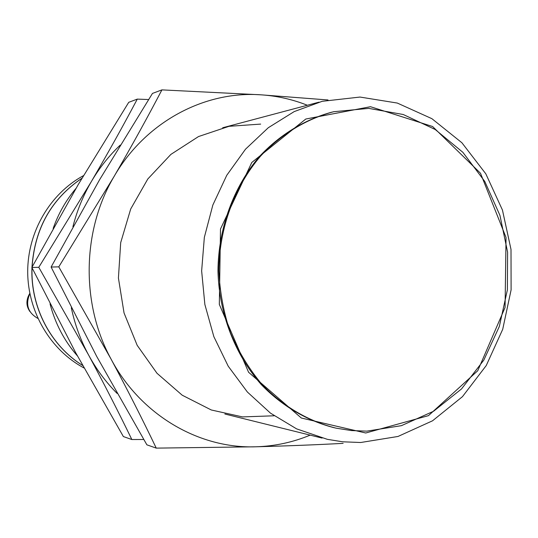 <?xml version="1.0" encoding="UTF-8"?>
<svg xmlns="http://www.w3.org/2000/svg" width="538" height="538" viewBox="0 0 538 538"><rect width="100%" height="100%" fill="white"/><g stroke="black" fill="none" stroke-linecap="round" stroke-linejoin="round"><path stroke-width="0.81" d="M123.37 436.56L75.555 352.464L31.856 267.467L78.299 184.46L128.737 102.314L137.284 99.113C123.283 125.576 107.97 153.068 91.346 181.575L38.783 267.312L88.528 354.898C104.231 384.098 118.663 412.31 131.837 439.533L123.37 436.56M31.856 267.467L38.783 267.312M131.837 439.533L143.733 439.492M148.582 99.543L137.284 99.113M117.136 393.446C105.872 382.148 96.336 369.297 88.528 354.898C80.592 340.157 74.849 324.461 71.305 307.797M72.912 226.72C77.008 210.661 83.155 195.617 91.346 181.575C99.396 167.883 109.032 155.711 120.263 145.078M146.881 444.825L96.712 356.432L51.103 267.036L99.577 179.759L152.469 93.417L161.925 89.88C147.399 117.654 131.433 146.551 114.029 176.558L58.783 266.861L111.084 359.128C127.526 389.868 142.583 419.532 156.249 448.12L146.881 444.825M51.103 267.036L58.783 266.861M156.249 448.12L255.752 446.796C287.285 445.948 316.411 444.798 343.136 443.359M328.025 99.967L261.112 94.829L161.925 89.88M310.177 435.134C292.78 442.357 274.636 446.244 255.752 446.796C198.811 448.793 140.613 414.892 111.084 359.128C80.814 303.923 82.032 230.425 114.029 176.558C145.314 122.099 204.4 90.64 261.112 94.829C277.083 95.898 292.504 99.375 307.366 105.253M274.124 415.787L242.53 416.91L211.299 409.983L182.214 395.208L156.988 373.271L137.177 345.322L124.036 312.934L118.421 278.018L120.694 242.651L130.707 208.979L147.809 178.986L170.889 154.399L198.522 136.551L229.033 126.316L260.668 124.096M360.702 442.505L342.679 441.799L327.312 439.324L296.626 428.88L270.486 413.144L247.372 392.014L228.226 366.21L213.848 336.654L204.864 304.481L201.642 270.944L204.346 237.359L212.84 205.052L226.76 175.294L245.503 149.201L268.287 127.728L294.185 111.601L322.168 101.319L360.003 97.055L397.293 103.054L431.88 118.669L461.907 142.765L485.821 173.828L502.445 210.042L511.006 249.43L511.1 289.888L502.721 329.296L486.244 365.551L462.465 396.654L432.532 420.803L397.985 436.466L360.702 442.505M75.966 188.448C65.999 200.223 58.393 213.559 53.154 228.462M50.034 303.856C55.226 323.62 64.358 340.984 77.452 355.954M365.732 432.996L301.32 418.013L248.576 372.256L219.329 304.421L220.499 228.98L251.784 162.483L305.792 119.026L370.487 106.706L432.586 126.511L480.501 173.249L506.036 237.487L505.074 307.454L477.757 370.729L428.483 415.639L365.732 432.996M331.731 112.18C304.716 119.55 279.747 134.769 259.356 156.612C233.398 187.17 218.334 228.394 217.957 270.964C219.06 313.526 234.824 354.488 261.3 384.603C282.06 406.096 307.285 420.877 334.421 427.791M366.835 431.14L351.415 430.568L336.075 428.161C308.772 421.348 283.371 406.573 262.463 385.013C249.437 369.525 238.778 352.155 230.479 332.908C223.727 312.894 219.847 292.195 218.831 270.809C219.248 227.998 234.487 186.572 260.701 155.959C281.28 134.096 306.445 118.945 333.634 111.722L368.759 108.387L403.265 114.513L435.195 129.497L462.841 152.288L484.778 181.467L499.936 215.368L507.59 252.14L507.388 289.841L499.331 326.485L483.796 360.13L461.517 388.94L433.588 411.247L401.449 425.659L366.835 431.14M81.964 178.246C51.399 198.939 34.768 228.549 32.072 267.07M32.045 267.843C30.498 307.037 50.861 345.806 82.623 365.41M82.664 365.477C50.774 345.873 30.336 306.969 31.95 267.662M31.964 267.265C34.62 228.596 51.298 198.899 82.005 178.172M83.504 175.644C50.095 193.64 27.613 231.891 27.7 271.932C27.828 311.973 50.525 350.137 84.049 367.985M29.866 293.694C25.232 304.468 27.895 312.706 37.848 318.402M29.819 293.425C26.086 299.357 26.059 305.281 29.725 311.199M318.967 102.166L222.671 127.762M322.107 438.087L224.871 414.018M29.798 293.351C25.932 299.895 25.979 305.974 29.96 311.596"/></g></svg>
